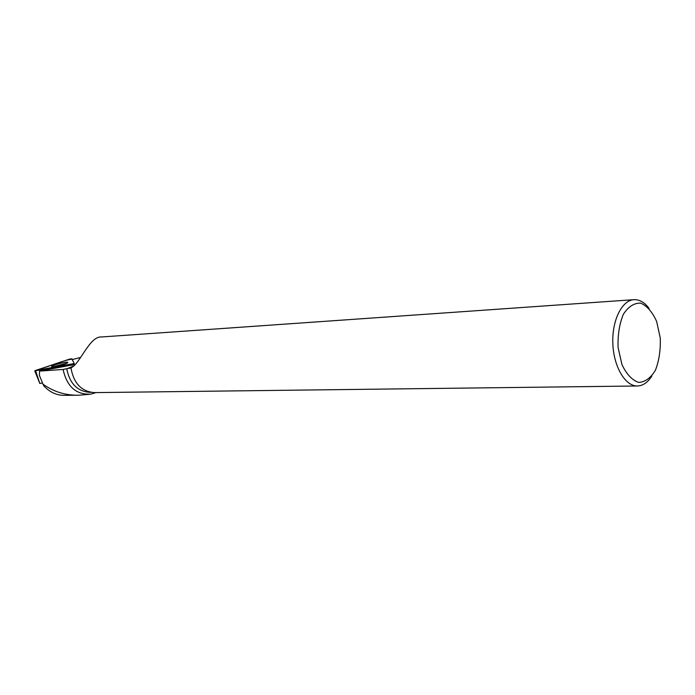 <?xml version="1.0" encoding="UTF-8"?>
<svg xmlns="http://www.w3.org/2000/svg" width="695" height="695" viewBox="0 0 695 695"><rect width="100%" height="100%" fill="white"/><g stroke="black" fill="none" stroke-linecap="round" stroke-linejoin="round"><path stroke-width="1.04" d="M74.374 364.536L39.537 371.104L39.372 375.3L42.525 382.997L39.815 383.44M69.283 359.219L34.767 370.887L74.243 363.555L71.811 358.759L69.283 359.219M51.699 366.543L51.786 366.647C52.924 367.681 68.779 363.511 67.789 362.451L67.71 362.373C66.685 361.313 50.891 365.422 51.699 366.543M80.698 357.439L72.219 359.567M39.537 371.104L63.089 369.462L70.951 367.837C79.882 364.345 89.612 335.702 101.635 336.979M90.837 392.336L89.742 392.345C77.293 391.328 69.63 383.484 66.763 368.793M95.953 392.597L90.949 394.117C76.215 394.951 66.929 386.724 63.089 369.462M78.144 395.22L63.74 395.359C56.208 395.203 49.597 392.058 43.889 385.934L42.916 384.127C53.567 391.763 65.504 395.464 78.717 395.22L89.36 394.326M42.916 384.127L42.525 382.997M649.078 308.406C644.517 302.334 639.461 299.423 633.927 299.667C621.843 300.257 611.826 320.621 612.842 343.721C613.694 366.838 625.326 386.351 637.419 385.986C642.971 385.786 647.783 382.467 651.841 376.03M637.419 385.986L94.329 392.614C81.393 391.485 73.6 383.223 70.951 367.829M660.25 337.9L656.662 321.516C652.423 312.046 647.088 305.913 640.651 303.133C634.083 302.907 628.306 306.643 623.319 314.349C619.384 324.018 617.647 335.112 618.107 347.63L621.964 364.606C626.508 374.197 632.059 380.122 638.609 382.406C645.16 382.068 650.772 377.976 655.463 370.131C659.112 360.601 660.702 349.854 660.25 337.9M52.794 366.778L66.946 363.207M74.243 363.555L72.523 360.175C74.686 357.247 61.256 361.748 51.135 365.266L35.297 370.557L74.243 363.555M72.115 365.301L71.811 364.371M35.627 370.835L39.824 383.449M66.92 368.784L73.809 365.97M39.806 383.449L34.767 370.887M69.63 368.324L71.455 367.577M101.635 336.962L633.927 299.667"/></g></svg>
